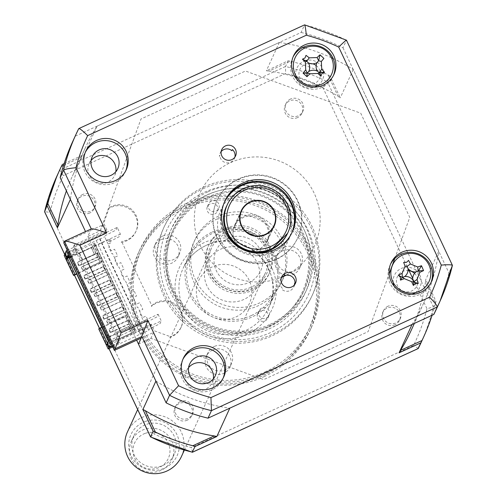 <?xml version="1.0" encoding="UTF-8"?>
<svg xmlns="http://www.w3.org/2000/svg" width="497" height="497" viewBox="0 0 497 497"><rect width="100%" height="100%" fill="white"/><g stroke="black" fill="none" stroke-linecap="round" stroke-linejoin="round"><path stroke-width="0.37" stroke-dasharray="2.48 1.86" d="M188.624 367.563A14.09 13.959 24.6 0 0 205.391 389.3A14.09 13.959 24.6 0 0 213.319 378.857M182.803 359.517A22.247 22.036 24.6 0 0 211.958 389.865A22.247 22.036 24.6 0 0 223.209 377.993M281.209 278.245A7.598 7.53 -155.4 0 0 282.532 288.39L282.023 289.496A7.598 7.53 24.6 0 0 294.398 284.949M234.876 157.145A7.598 7.53 -155.4 0 1 219.91 155.312L219.401 156.418A7.598 7.53 24.6 0 1 220.078 153.281L221.768 149.585M63.74 242.809L102.985 224.787L106.134 231.472L106.849 229.9L103.705 223.215L108.992 208.473A18.538 18.364 -155.4 0 1 135.774 231.782A18.538 18.364 -155.4 0 1 121.175 242.343L121.597 241.424L151.784 305.568L151.361 306.494A18.538 18.364 -155.4 0 1 180.902 327.691A18.538 18.364 -155.4 0 1 169.719 337.525L170.142 336.599L154.337 330.816L151.194 324.131L118.646 339.078L117.932 340.644L150.473 325.703L151.194 324.131M109.415 207.547A18.538 18.364 -155.4 0 1 136.197 230.863A18.538 18.364 -155.4 0 1 121.597 241.424M151.784 305.568A18.538 18.364 -155.4 0 1 181.324 326.765A18.538 18.364 -155.4 0 1 170.142 336.599M390.574 264.112A22.247 22.036 24.6 0 0 419.723 294.46A22.247 22.036 24.6 0 0 430.98 282.588M293.087 56.938A22.247 22.036 24.6 0 0 322.236 87.286A22.247 22.036 24.6 0 0 333.487 75.414M85.316 152.343A22.247 22.036 24.6 0 0 114.465 182.691A22.247 22.036 24.6 0 0 125.722 170.819M91.137 160.388A14.09 13.959 24.6 0 0 107.905 182.126A14.09 13.959 24.6 0 0 115.826 171.682M224.545 201.819A37.076 36.728 24.6 0 0 224.153 202.646A37.076 36.728 24.6 0 0 231.875 244.064A37.076 36.728 24.6 0 0 273.598 251.482A37.076 36.728 24.6 0 0 291.59 233.484A37.076 36.728 24.6 0 0 291.963 232.652M102.985 224.787L100.264 230.745L87.826 236.454L91.249 228.887M138.458 344.048L150.895 338.339L263.646 379.621L368.122 331.642L389.132 273.996M150.473 325.703L153.616 332.387L141.179 338.097M153.616 332.387L150.895 338.339M106.849 229.9L74.308 244.847L118.646 339.078M106.134 231.472L73.587 246.413L74.308 244.847M73.587 246.413L117.932 340.644M87.826 236.454L90.97 243.139L99.897 238.672L143.925 332.238L134.998 336.699L136.638 340.184M72.481 142.043A200.216 198.328 -155.4 0 1 75.296 136.147L78.737 128.624L304.549 24.931A200.216 198.328 -155.4 0 1 346.44 40.269L452.394 265.435L448.953 272.959A200.216 198.328 -155.4 0 1 436.633 308.581M75.296 136.147L301.107 32.454L304.549 24.931M301.107 32.454A200.216 198.328 -155.4 0 1 342.998 47.793L346.44 40.269M342.998 47.793L448.953 272.959M221.177 151.548A7.598 7.53 24.6 0 0 220.078 153.281M317.918 85.428A14.09 13.959 24.6 0 0 323.628 72.189M323.429 71.09A14.09 13.959 24.6 0 0 307.475 60.205M305.481 60.659A14.09 13.959 24.6 0 0 295.696 75.264M296.572 78.955A14.09 13.959 24.6 0 0 314.551 87.18M415.405 292.603A14.09 13.959 24.6 0 0 401.209 268.498A14.09 13.959 24.6 0 0 393.183 282.439M394.059 286.129A14.09 13.959 24.6 0 0 412.038 294.354M394.78 258.502L409.764 217.388L360.741 113.21L245.475 71.009L140.999 118.982L100.264 230.745M287.775 232.913A33.367 33.057 24.6 0 0 280.476 195.886A33.367 33.057 24.6 0 0 243.089 189.376A33.367 33.057 24.6 0 0 227.086 205.155M276.32 259.086A44.494 44.071 24.6 0 0 297.666 200.521A44.494 44.071 24.6 0 0 238.585 178.889A44.494 44.071 24.6 0 0 217.239 237.454A44.494 44.071 24.6 0 0 276.32 259.086M238.374 179.355A44.494 44.071 -155.4 0 1 297.454 200.987A44.494 44.071 -155.4 0 1 276.108 259.552A44.494 44.071 -155.4 0 1 217.027 237.914A44.494 44.071 -155.4 0 1 238.374 179.355M282.377 276.959A63.032 62.436 -155.4 0 1 199.906 244.816A63.032 62.436 -155.4 0 1 230.509 162.643A63.032 62.436 -155.4 0 1 313.675 192.19A63.032 62.436 -155.4 0 1 286.166 275.195M259.005 315.384A5.56 5.51 24.6 0 0 269.088 315.39A5.56 5.51 24.6 0 0 263.994 307.556A5.56 5.51 24.6 0 0 259.005 315.384M257.738 318.155A5.56 5.51 24.6 0 0 267.821 318.155A5.56 5.51 24.6 0 0 262.727 310.327A5.56 5.51 24.6 0 0 257.738 318.155M173.267 291.925A71.189 70.518 -155.4 0 1 207.417 198.222A71.189 70.518 -155.4 0 1 301.946 232.832A71.189 70.518 -155.4 0 1 267.796 326.535A71.189 70.518 -155.4 0 1 173.267 291.925M304.798 231.235A74.152 73.457 24.6 0 0 206.33 195.178A74.152 73.457 24.6 0 0 170.757 292.789A74.152 73.457 24.6 0 0 269.225 328.84A74.152 73.457 24.6 0 0 304.798 231.235M208.69 208.454A5.56 5.51 24.6 0 0 218.773 208.46A5.56 5.51 24.6 0 0 213.679 200.626A5.56 5.51 24.6 0 0 208.69 208.454M207.423 211.225A5.56 5.51 24.6 0 0 217.506 211.231A5.56 5.51 24.6 0 0 212.412 203.397A5.56 5.51 24.6 0 0 207.423 211.225M194.041 282.383A48.203 47.743 24.6 0 0 237.926 310.203A48.203 47.743 24.6 0 0 281.439 282.426A48.203 47.743 24.6 0 0 281.172 242.374A48.203 47.743 24.6 0 0 237.286 214.555A48.203 47.743 24.6 0 0 193.774 242.331A48.203 47.743 24.6 0 0 194.041 282.383M195.309 279.612A48.203 47.743 24.6 0 0 239.194 307.438A48.203 47.743 24.6 0 0 282.706 279.656A48.203 47.743 24.6 0 0 282.439 239.604A48.203 47.743 24.6 0 0 238.554 211.784A48.203 47.743 24.6 0 0 195.041 239.566A48.203 47.743 24.6 0 0 195.309 279.612M268.206 327.405A72.152 71.475 -155.4 0 1 187.015 312.98A72.152 71.475 -155.4 0 1 171.993 232.372A72.152 71.475 -155.4 0 1 207.007 197.352A72.152 71.475 -155.4 0 1 288.204 211.784A72.152 71.475 -155.4 0 1 303.22 292.385A72.152 71.475 -155.4 0 1 268.206 327.405M269.473 324.634A72.152 71.475 -155.4 0 1 188.276 310.209A72.152 71.475 -155.4 0 1 173.26 229.602A72.152 71.475 -155.4 0 1 208.274 194.582A72.152 71.475 -155.4 0 1 289.465 209.013A72.152 71.475 -155.4 0 1 304.487 289.621A72.152 71.475 -155.4 0 1 269.473 324.634M203.068 188.742A81.57 80.8 -155.4 0 1 294.864 205.056A81.57 80.8 -155.4 0 1 311.843 296.181A81.57 80.8 -155.4 0 1 272.257 335.767A81.57 80.8 -155.4 0 1 180.467 319.459A81.57 80.8 -155.4 0 1 163.482 228.334A81.57 80.8 -155.4 0 1 203.068 188.742M203.857 187.021A81.57 80.8 -155.4 0 1 295.653 203.335A81.57 80.8 -155.4 0 1 312.632 294.46A81.57 80.8 -155.4 0 1 273.046 334.046A81.57 80.8 -155.4 0 1 181.25 317.732A81.57 80.8 -155.4 0 1 164.271 226.607A81.57 80.8 -155.4 0 1 203.857 187.021M395.009 324.771A9.269 9.182 -155.4 0 1 382.653 312.563A9.269 9.182 -155.4 0 1 397.581 309.917A9.269 9.182 -155.4 0 1 395.009 324.771M387.995 306.214A9.269 9.182 24.6 0 0 385.423 321.068A9.269 9.182 24.6 0 0 400.352 318.428A9.269 9.182 24.6 0 0 387.995 306.214M297.523 117.596A9.269 9.182 -155.4 0 1 285.16 105.389A9.269 9.182 -155.4 0 1 300.089 102.742A9.269 9.182 -155.4 0 1 297.523 117.596M290.503 99.04A9.269 9.182 24.6 0 0 287.937 113.894A9.269 9.182 24.6 0 0 302.866 111.253A9.269 9.182 24.6 0 0 290.503 99.04M89.752 213.002A9.269 9.182 -155.4 0 1 77.395 200.794A9.269 9.182 -155.4 0 1 92.324 198.148A9.269 9.182 -155.4 0 1 89.752 213.002M82.738 194.451A9.269 9.182 24.6 0 0 80.166 209.305A9.269 9.182 24.6 0 0 95.095 206.659A9.269 9.182 24.6 0 0 82.738 194.451M187.245 420.176A9.269 9.182 -155.4 0 1 174.882 407.969A9.269 9.182 -155.4 0 1 189.811 405.322A9.269 9.182 -155.4 0 1 187.245 420.176M180.225 401.626A9.269 9.182 24.6 0 0 177.659 416.48A9.269 9.182 24.6 0 0 192.587 413.833A9.269 9.182 24.6 0 0 180.225 401.626M122.243 306.96L123.821 310.302L124.026 309.836L122.455 306.494L102.686 315.576L102.475 316.036L122.243 306.96L122.455 306.494M123.821 310.302L104.047 319.378L104.258 318.919L124.026 309.836M104.258 318.919L102.686 315.576M104.047 319.378L102.475 316.036M115.956 293.59L117.528 296.933L97.76 306.009L97.971 305.549L117.739 296.473L116.168 293.131L96.393 302.207L96.182 302.673L115.956 293.59L116.168 293.131M117.528 296.933L117.739 296.473M97.971 305.549L96.393 302.207M97.76 306.009L96.182 302.673M109.669 280.227L111.241 283.57L91.467 292.646L91.678 292.186L111.452 283.104L109.88 279.761L90.106 288.844L89.895 289.304L109.669 280.227L109.88 279.761M111.241 283.57L111.452 283.104M91.678 292.186L90.106 288.844M91.467 292.646L89.895 289.304M103.376 266.858L104.948 270.2L85.18 279.283L85.391 278.817L105.159 269.741L103.587 266.398L83.819 275.475L83.608 275.941L103.376 266.858L103.587 266.398M104.948 270.2L105.159 269.741M85.391 278.817L83.819 275.475M85.18 279.283L83.608 275.941M128.537 320.323L130.108 323.665L110.334 332.741L110.545 332.282L130.32 323.205L128.748 319.863L108.973 328.939L108.762 329.405L128.537 320.323L128.748 319.863M110.545 332.282L108.973 328.939M110.334 332.741L108.762 329.405M78.886 265.914L79.098 265.454L77.526 262.112L77.315 262.571L97.089 253.495L98.661 256.837L78.886 265.914L77.315 262.571M79.098 265.454L98.872 256.371L97.3 253.029L77.526 262.112M98.661 256.837L98.872 256.371M62.336 164.488L59.739 170.167A200.216 198.328 24.6 0 0 56.925 176.062M269.113 71.015L266.355 70.804L288.148 60.796L290.521 61.187L269.113 71.015A186.126 184.375 24.6 0 1 338.047 96.256L340.265 97.866L330.033 76.134L327.436 81.812A200.216 198.328 24.6 0 0 285.551 66.474L59.739 170.167L63.33 175.578A194.638 192.805 24.6 0 0 49.93 212.349L44.606 211.691M330.033 76.134L328.001 74.91A200.216 198.328 24.6 0 0 290.521 61.187M288.148 60.796L285.551 66.474L285.589 73.513L63.33 175.578M425.469 282.041L425.761 279.569L435.993 301.3L435.515 303.387L425.469 282.041A186.126 184.375 24.6 0 1 410.944 330.884M432.092 315.272A200.216 198.328 24.6 0 0 435.515 303.387M435.993 301.3L433.396 306.978L426.973 308.718L414.479 282.166M99.897 238.672L99.686 239.138L143.714 332.698L143.925 332.238M64.163 255.446L90.97 243.139L100.406 263.186L76.731 274.058M65.113 253.371L75.327 248.68L75.01 249.37L65.324 253.818M70.537 257.253L109.818 239.219L108.408 242.312L119.168 236.715L120.38 234.081L117.23 227.396L67.281 250.333M117.23 227.396L116.025 230.03L105.258 235.628L104.712 236.827L109.427 246.854L108.756 247.158L111.906 253.843L112.57 253.532L115.72 260.217L115.049 260.527L118.193 267.206L118.864 266.901L122.007 273.586L121.336 273.89L124.48 280.575L125.151 280.265L128.294 286.949L127.63 287.26L130.773 293.938L131.444 293.634L134.588 300.318L133.917 300.623L137.06 307.308L137.731 306.997L140.875 313.682L140.204 313.992L143.353 320.671L144.024 320.366L148.74 330.387L143.714 332.698M99.686 239.138L104.712 236.827M135.544 330.027L95.132 244.145L93.796 244.766L134.202 330.642L135.544 330.027L134.035 331.008L93.622 245.133L92.951 246.611L100.406 263.186M100.574 262.814L76.619 273.816M94.498 254.52L91.523 247.469L79.284 253.377L82.434 260.061L94.498 254.52L91.349 247.841M91.523 247.469L79.284 253.377M79.458 253.01L82.601 259.695L94.666 254.153M92.951 246.611L68.996 257.608M101.369 258.036L81.26 267.268L82.676 270.275L102.78 261.043L94.573 243.058L93.796 244.766M107.656 271.399L109.073 274.406L88.963 283.644L87.547 280.637L107.656 271.399L102.78 261.043M102.91 260.763L82.8 270.001L81.384 266.988L101.494 257.757M113.943 284.769L115.36 287.775L95.256 297.007L93.84 294L113.943 284.769L109.073 274.406M109.197 274.133L89.093 283.365L87.677 280.358L107.781 271.126M120.361 297.858L100.127 307.363L120.361 297.858L115.36 287.775M115.49 287.496L95.381 296.734L93.964 293.721L114.074 284.489M120.237 298.132L121.653 301.139L101.543 310.377L100.257 307.09M100.127 307.363L101.543 310.377M126.524 311.501L127.94 314.508L107.83 323.74L106.42 320.733L126.524 311.501L121.653 301.139M121.777 300.865L101.668 310.097M134.202 330.642L134.985 328.933L127.94 314.508M128.064 314.228L107.961 323.46L106.544 320.453L126.654 311.221M93.622 245.133L95.132 244.145M94.964 244.518L135.377 330.393M134.985 328.933L108.259 341.06M67.853 255.185L69.108 254.75L109.514 340.625M69.108 254.75L94.573 243.058M107.333 343.092L117.547 338.401L117.23 339.091L107.545 343.539M112.098 345.577L119.355 342.24L117.547 338.401M119.355 342.24L119.038 342.936L117.23 339.091M119.038 342.936L112.31 346.024M116.565 331.872L119.709 338.55L131.773 333.015L128.63 326.33L116.397 332.238L119.541 338.923L131.606 333.381L128.462 326.697L116.397 332.238M128.63 326.33L128.462 326.697M105.88 335.444L108.085 340.122L111.042 335.916L105.88 335.444M98.754 328.958L125.567 316.651L134.998 336.699L112.732 346.925M131.606 333.381L131.773 333.015M119.709 338.55L119.541 338.923M101.779 327.281L125.735 316.278L133.358 332.487L134.035 331.008M106.464 344.98L107.892 344.185L107.352 343.042M107.892 344.185L133.358 332.487M125.567 316.651L125.735 316.278M68.685 256.949L76.818 253.215L77.134 252.519L68.474 256.502M75.01 249.37L76.818 253.215M75.327 248.68L77.134 252.519M120.38 234.081L70.425 257.017M109.818 239.219L111.39 242.561L108.042 244.095L111.185 250.78L114.534 249.239L117.683 255.924L114.329 257.465L117.472 264.149L120.827 262.609L123.97 269.293L120.622 270.828L123.765 277.512L127.114 275.972L130.264 282.656L126.909 284.197L130.052 290.882L133.407 289.341L136.551 296.026L133.202 297.56L136.346 304.245L139.694 302.704L142.838 309.389L139.489 310.929L142.633 317.614L145.988 316.073L147.559 319.416L107.01 338.035M147.559 319.416L146.143 322.51L156.909 316.912L158.114 314.272L108.166 337.214M158.114 314.272L161.258 320.956L111.309 343.893M148.74 330.387L149.286 329.188L160.053 323.59L161.258 320.956M417.791 283.147A10.791 10.685 -155.4 0 1 397.438 285.676A10.791 10.685 -155.4 0 1 408.018 270.53M414.529 273.412A10.791 10.685 -155.4 0 1 417.909 282.315M155.896 381.1A186.126 184.375 24.6 0 0 229.807 408.161M412.025 324.485A186.126 184.375 24.6 0 0 423.823 302.723A186.126 184.375 24.6 0 0 438.727 251.227L353.224 69.524A186.126 184.375 24.6 0 0 333.145 58.528M331.431 57.733A186.126 184.375 24.6 0 0 305.015 47.936M302.984 47.364A186.126 184.375 24.6 0 0 279.314 42.462L97.095 126.139A186.126 184.375 24.6 0 0 85.298 147.901A186.126 184.375 24.6 0 0 70.394 199.403M96.331 240.672L140.359 334.239M320.354 72.543A10.791 10.685 -155.4 0 1 299.946 78.501A10.791 10.685 -155.4 0 1 308.625 63.361M309.407 63.318A10.791 10.685 -155.4 0 1 312.942 63.833M316.154 65.498A10.791 10.685 -155.4 0 1 320.111 71.369M238.833 191.898A37.076 36.728 -155.4 0 1 288.067 209.927A37.076 36.728 -155.4 0 1 270.281 258.726A37.076 36.728 -155.4 0 1 221.047 240.703A37.076 36.728 -155.4 0 1 238.833 191.898M438.727 251.227L425.761 279.569M353.224 69.524L340.265 97.866M328.001 74.91L338.047 96.256M279.314 42.462L266.355 70.804M64.094 163.681L84.13 154.48L82.794 156.574A186.126 184.375 24.6 0 0 72.419 176.062A186.126 184.375 24.6 0 0 66.399 190.916M97.095 126.139L84.13 154.48M63.548 165.414L82.794 156.574M97.089 253.495L97.3 253.029M130.108 323.665L130.32 323.205M49.93 212.349L154.219 433.968A194.638 192.805 24.6 0 0 191.314 447.555L413.572 345.49A194.638 192.805 24.6 0 0 426.973 308.718M150.56 436.857L154.219 433.968M192.451 452.189L191.314 447.555M418.263 348.496L413.572 345.49M414.169 281.507L412.715 278.419M409.068 270.672L322.683 87.099L327.436 81.812L433.396 306.978A200.216 198.328 24.6 0 1 421.077 342.601M322.683 87.099A194.638 192.805 24.6 0 0 285.589 73.513M271.256 249.569A33.367 33.057 -155.4 0 1 269.641 272.567A33.367 33.057 -155.4 0 1 253.445 288.763A33.367 33.057 -155.4 0 1 215.897 282.085A33.367 33.057 -155.4 0 1 208.951 244.81A33.367 33.057 -155.4 0 1 225.141 228.614A33.367 33.057 -155.4 0 1 225.29 228.545M225.831 228.309A33.367 33.057 -155.4 0 1 271.082 249.003M225.638 229.657A33.367 33.057 24.6 0 0 224.427 230.186A33.367 33.057 24.6 0 0 208.231 246.375A33.367 33.057 24.6 0 0 215.176 283.657A33.367 33.057 24.6 0 0 252.731 290.329A33.367 33.057 24.6 0 0 268.927 274.133A33.367 33.057 24.6 0 0 270.188 250.028M269.989 249.451A33.367 33.057 24.6 0 0 226.21 229.428M267.914 250.867A31.143 30.851 -155.4 0 1 251.662 288.602A31.143 30.851 -155.4 0 1 210.299 273.462A31.143 30.851 -155.4 0 1 226.489 231.925M227.104 231.683A31.143 30.851 -155.4 0 1 267.697 250.252M207.845 191.854A74.152 73.457 24.6 0 0 172.273 289.465A74.152 73.457 24.6 0 0 270.741 325.516A74.152 73.457 24.6 0 0 306.32 227.912A74.152 73.457 24.6 0 0 207.845 191.854M229.682 237.808A24.471 24.241 24.6 0 0 216.332 270.691A24.471 24.241 24.6 0 0 248.829 282.588A24.471 24.241 24.6 0 0 261.379 252.308M261.093 251.575A24.471 24.241 24.6 0 0 230.422 237.547M238.15 245.344A18.165 17.998 -155.4 0 1 243.412 216.462A18.165 17.998 -155.4 0 1 267.641 240.393A18.165 17.998 -155.4 0 1 250.14 250.83M145.453 433.278A18.538 18.364 -155.4 0 1 168.974 444.858A18.538 18.364 -155.4 0 1 157.493 468.149A18.538 18.364 -155.4 0 1 133.973 456.569A18.538 18.364 -155.4 0 1 145.453 433.278M158.91 471.175A22.247 22.036 24.6 0 0 168.11 435.515A22.247 22.036 24.6 0 0 131.456 441.001A22.247 22.036 24.6 0 0 158.91 471.175M146.783 424.252A22.247 22.036 -155.4 0 1 174.236 454.426A22.247 22.036 -155.4 0 1 137.582 459.911A22.247 22.036 -155.4 0 1 146.783 424.252M145.77 421.301A25.378 25.142 -155.4 0 1 177.969 437.155A25.378 25.142 -155.4 0 1 162.252 469.044A25.378 25.142 -155.4 0 1 130.046 453.196A25.378 25.142 -155.4 0 1 145.77 421.301M181.405 456.588A29.658 29.385 24.6 0 0 144.801 416.356A29.658 29.385 24.6 0 0 127.456 431.918M227.092 233.273A29.658 29.385 24.6 0 0 216.549 280.184A29.658 29.385 24.6 0 0 266.504 251.302M266.274 250.656A29.658 29.385 24.6 0 0 227.725 233.025M252.314 251.271A17.799 17.631 24.6 0 0 263.876 221.879A17.799 17.631 24.6 0 0 234.553 226.265A17.799 17.631 24.6 0 0 236.392 243.99M239.74 247.456A17.799 17.631 24.6 0 0 247.5 251.01M162.339 236.237A12.978 12.854 24.6 0 0 158.742 257.036A12.978 12.854 24.6 0 0 179.647 253.333A12.978 12.854 24.6 0 0 162.339 236.237M160.73 239.759A12.978 12.854 24.6 0 0 157.139 260.552A12.978 12.854 24.6 0 0 178.038 256.85A12.978 12.854 24.6 0 0 160.73 239.759M184.785 208.386A92.69 91.821 -155.4 0 1 307.873 253.451A92.69 91.821 -155.4 0 1 263.404 375.459A92.69 91.821 -155.4 0 1 140.316 330.393A92.69 91.821 -155.4 0 1 184.785 208.386M264.118 376.614A94.175 93.287 24.6 0 0 309.824 330.909A94.175 93.287 24.6 0 0 290.217 225.694A94.175 93.287 24.6 0 0 184.244 206.864A94.175 93.287 24.6 0 0 138.539 252.569A94.175 93.287 24.6 0 0 158.139 357.778A94.175 93.287 24.6 0 0 264.118 376.614M185.679 203.714A94.175 93.287 -155.4 0 1 291.658 222.55A94.175 93.287 -155.4 0 1 311.265 327.759A94.175 93.287 -155.4 0 1 265.56 373.464A94.175 93.287 -155.4 0 1 159.58 354.634A94.175 93.287 -155.4 0 1 139.974 249.419A94.175 93.287 -155.4 0 1 185.679 203.714M265.013 371.942A92.69 91.821 24.6 0 0 309.482 249.935A92.69 91.821 24.6 0 0 186.394 204.87A92.69 91.821 24.6 0 0 141.925 326.877A92.69 91.821 24.6 0 0 265.013 371.942M212.064 232.13A47.085 46.643 -155.4 0 1 265.05 241.548A47.085 46.643 -155.4 0 1 274.853 294.149A47.085 46.643 -155.4 0 1 252.004 317.005A47.085 46.643 -155.4 0 1 199.017 307.587A47.085 46.643 -155.4 0 1 189.214 254.98A47.085 46.643 -155.4 0 1 212.064 232.13M251.457 315.483A45.606 45.177 24.6 0 0 273.338 255.452A45.606 45.177 24.6 0 0 212.778 233.279A45.606 45.177 24.6 0 0 190.898 293.311A45.606 45.177 24.6 0 0 251.457 315.483M214.226 346.496A12.978 12.854 24.6 0 0 210.629 367.289A12.978 12.854 24.6 0 0 231.527 363.587A12.978 12.854 24.6 0 0 214.226 346.496M212.617 350.012A12.978 12.854 24.6 0 0 209.02 370.805A12.978 12.854 24.6 0 0 229.918 367.103A12.978 12.854 24.6 0 0 212.617 350.012M284.042 247.394A12.978 12.854 24.6 0 0 280.445 268.194A12.978 12.854 24.6 0 0 301.344 264.485A12.978 12.854 24.6 0 0 284.042 247.394M282.433 250.91A12.978 12.854 24.6 0 0 278.836 271.71A12.978 12.854 24.6 0 0 299.734 268.007A12.978 12.854 24.6 0 0 282.433 250.91M243.909 299.442A27.807 27.546 -155.4 0 1 206.982 285.924A27.807 27.546 -155.4 0 1 220.326 249.32A27.807 27.546 -155.4 0 1 257.253 262.838A27.807 27.546 -155.4 0 1 243.909 299.442M235.889 316.987A27.807 27.546 24.6 0 0 249.227 280.383A27.807 27.546 24.6 0 0 212.306 266.864A27.807 27.546 24.6 0 0 198.962 303.462A27.807 27.546 24.6 0 0 235.889 316.987M64.461 241.238L91.268 228.931M291.733 233.105A37.076 36.728 -155.4 0 1 273.176 252.408A37.076 36.728 -155.4 0 1 230.95 244.481A37.076 36.728 -155.4 0 1 224.352 202.285M204.584 192.209A77.861 77.128 -155.4 0 1 307.978 230.068A77.861 77.128 -155.4 0 1 270.629 332.549A77.861 77.128 -155.4 0 1 167.234 294.696A77.861 77.128 -155.4 0 1 204.584 192.209M64.672 254.334L74.451 275.108M99.524 328.393L109.042 348.621M205.944 245.506A47.085 46.643 24.6 0 0 183.095 268.361A47.085 46.643 24.6 0 0 192.898 320.963A47.085 46.643 24.6 0 0 245.885 330.381A47.085 46.643 24.6 0 0 268.74 307.525A47.085 46.643 24.6 0 0 258.937 254.924A47.085 46.643 24.6 0 0 205.944 245.506M247.245 334.183A50.793 50.315 -155.4 0 1 179.796 309.488A50.793 50.315 -155.4 0 1 204.161 242.629A50.793 50.315 -155.4 0 1 271.617 267.324A50.793 50.315 -155.4 0 1 247.245 334.183M212.231 382.466L215.338 375.676M222.755 379.068L223.725 376.95M293.808 286.912L295.498 283.222M234.41 158.493L235.59 155.909M136.197 230.863L135.774 231.782M181.324 326.765L180.902 327.691M430.52 283.663L431.489 281.538M333.033 76.488L334.003 74.364M125.263 171.894L126.238 169.775M114.745 175.292L117.845 168.502M291.59 233.484L292.354 231.826M224.153 202.646L224.917 200.987M89.118 163.569L92.218 156.785M84.801 153.393L85.776 151.268M292.571 57.987L293.541 55.863M390.058 265.162L391.033 263.037M280.494 279.482L281.675 276.897M182.293 360.567L183.263 358.443M186.605 370.743L189.711 363.959M267.821 318.155L269.088 315.39M217.506 211.231L218.773 208.46M282.706 279.656L281.439 282.426M195.041 239.566L193.774 242.331M207.392 206.603L208.659 203.832M257.707 313.532L258.974 310.762M173.26 229.602L171.993 232.372M312.632 294.46L311.843 296.181M383.491 310.718L382.653 312.563M286.005 103.544L285.16 105.389M78.24 198.949L77.395 200.794M175.727 406.124L174.882 407.969M423.823 302.723L414.361 323.417M85.298 147.901L72.419 176.062M64.641 254.402L74.395 275.133M99.468 328.424L108.986 348.646M192.587 413.833L191.743 415.678M95.095 206.659L94.25 208.504M302.866 111.253L302.021 113.099M400.352 318.428L399.507 320.273M164.271 226.607L163.482 228.334M304.487 289.621L303.22 292.385M269.641 272.567L268.927 274.133M208.951 244.81L208.231 246.375M241.225 210.79L234.596 225.284M274.269 225.899L267.641 240.393M171.919 459.508L174.236 454.426M184.356 450.133L265.423 272.872M137.663 409.59L211.48 248.196M131.456 441.001L133.78 435.925M266.92 241.07L272.424 229.036M234.553 226.265L240.057 214.232M154.437 246.052L156.046 242.536M311.265 327.759L309.824 330.909M274.853 294.149L268.74 307.525C288.198 270.666 242.977 225.955 205.92 245.537C195.557 250.432 187.953 258.036 183.095 268.361L189.214 254.98M206.317 356.312L207.926 352.795M276.133 257.21L277.742 253.694M299.734 268.007L301.344 264.485M229.918 367.103L231.527 363.587M139.974 249.419L138.539 252.569M178.038 256.85L179.647 253.333"/><path stroke-width="0.75" d="M208.498 382.516A14.09 13.959 24.6 0 0 212.405 359.94A14.09 13.959 24.6 0 0 189.711 363.959A14.09 13.959 24.6 0 0 208.498 382.516M213.319 378.857A14.09 13.959 24.6 0 0 188.624 367.563M212.927 387.747A22.247 22.036 24.6 0 0 219.096 352.093A22.247 22.036 24.6 0 0 183.263 358.443A22.247 22.036 24.6 0 0 212.927 387.747M223.209 377.993A22.247 22.036 24.6 0 0 193.091 349.77A22.247 22.036 24.6 0 0 182.803 359.517M281.209 278.245A7.598 7.53 -155.4 0 1 294.994 282.669L294.485 283.775A7.598 7.53 24.6 0 1 294.398 284.949M291.814 286.912A7.598 7.53 24.6 0 0 293.92 274.729A7.598 7.53 24.6 0 0 281.675 276.897A7.598 7.53 24.6 0 0 291.814 286.912M221.177 151.548A7.598 7.53 24.6 0 1 231.863 150.697L232.372 149.585A7.598 7.53 -155.4 0 1 234.876 157.145M231.9 159.599A7.598 7.53 24.6 0 0 234.006 147.416A7.598 7.53 24.6 0 0 221.768 149.585A7.598 7.53 24.6 0 0 231.9 159.599M420.698 292.335A22.247 22.036 24.6 0 0 426.861 256.688A22.247 22.036 24.6 0 0 391.033 263.037A22.247 22.036 24.6 0 0 420.698 292.335M430.98 282.588A22.247 22.036 24.6 0 0 400.855 254.365A22.247 22.036 24.6 0 0 390.574 264.112M323.205 85.161A22.247 22.036 24.6 0 0 329.374 49.514A22.247 22.036 24.6 0 0 293.541 55.863A22.247 22.036 24.6 0 0 323.205 85.161M333.487 75.414A22.247 22.036 24.6 0 0 303.369 47.19A22.247 22.036 24.6 0 0 293.087 56.938M115.441 180.573A22.247 22.036 24.6 0 0 121.603 144.919A22.247 22.036 24.6 0 0 85.776 151.268A22.247 22.036 24.6 0 0 115.441 180.573M125.722 170.819A22.247 22.036 24.6 0 0 95.598 142.596A22.247 22.036 24.6 0 0 85.316 152.343M111.011 175.342A14.09 13.959 24.6 0 0 114.913 152.765A14.09 13.959 24.6 0 0 92.218 156.785A14.09 13.959 24.6 0 0 111.011 175.342M115.826 171.682A14.09 13.959 24.6 0 0 91.137 160.388M274.356 249.817A37.076 36.728 24.6 0 0 292.354 231.826A37.076 36.728 24.6 0 0 284.632 190.401A37.076 36.728 24.6 0 0 242.909 182.989A37.076 36.728 24.6 0 0 224.917 200.987A37.076 36.728 24.6 0 0 232.633 242.406A37.076 36.728 24.6 0 0 274.356 249.817M291.963 232.652A37.076 36.728 24.6 0 0 283.545 191.743A37.076 36.728 24.6 0 0 242.151 184.648A37.076 36.728 24.6 0 0 224.545 201.819M121.063 332.81L147.87 320.503L141.179 338.097L114.372 350.404L63.74 242.809L64.461 241.238C65.778 240.747 70.916 242.089 79.862 245.263L121.063 332.81L115.093 348.838L64.461 241.238L91.268 228.931C92.591 228.44 97.723 229.782 106.675 232.95L79.862 245.263M141.179 338.097L138.458 344.048L166.122 402.837L169.564 395.314L141.9 336.525L115.093 348.838L114.372 350.404M66.399 190.916A186.126 184.375 24.6 0 0 57.894 224.905L57.428 227.744L70.394 199.403L85.509 231.527L60.168 177.671L63.604 170.142C64.84 169.191 68.959 168.384 75.973 167.713L106.675 232.95M60.168 177.671A200.216 198.328 -155.4 0 1 72.481 142.043L75.923 134.519A200.216 198.328 -155.4 0 1 78.737 128.624L304.611 24.856L346.446 40.158L452.394 265.292L440.075 301.058A200.216 198.328 -155.4 0 1 437.261 306.953L211.449 410.646A200.216 198.328 -155.4 0 1 169.564 395.314L178.572 385.74A189.09 187.313 24.6 0 0 210.945 397.594L211.449 410.646L208.007 418.17A200.216 198.328 -155.4 0 1 166.122 402.837M452.407 265.398L452.394 265.435A200.216 198.328 -155.4 0 1 440.075 301.058L436.633 308.581A200.216 198.328 -155.4 0 1 433.819 314.477L437.261 306.953C437.068 305.481 434.515 302.226 429.601 297.187A189.09 187.313 24.6 0 0 441.293 265.1L338.699 47.066A189.09 187.313 24.6 0 0 306.326 35.212L87.665 135.619A189.09 187.313 24.6 0 0 75.973 167.713M433.819 314.477L208.007 418.17M314.551 87.18A14.09 13.959 24.6 0 0 317.918 85.428M323.628 72.189A14.09 13.959 24.6 0 0 323.429 71.09M307.475 60.205A14.09 13.959 24.6 0 0 305.481 60.659M295.696 75.264A14.09 13.959 24.6 0 0 296.572 78.955M412.038 294.354A14.09 13.959 24.6 0 0 415.405 292.603M393.183 282.439A14.09 13.959 24.6 0 0 394.059 286.129M389.132 273.996L394.78 258.502M91.249 228.887L63.604 170.142A200.216 198.328 -155.4 0 1 75.923 134.519L78.743 128.617C79.713 128.375 82.688 130.711 87.665 135.619M306.326 35.212C305.63 28.335 305.04 24.906 304.549 24.931L304.611 24.856M338.699 47.066C343.638 42.251 346.216 39.984 346.44 40.269L346.459 40.17M452.394 265.435C451.947 264.665 448.244 264.553 441.293 265.1M271.455 249.494A33.367 33.057 24.6 0 0 287.589 233.329A33.367 33.057 24.6 0 0 287.775 232.913M227.086 205.155A33.367 33.057 24.6 0 0 226.893 205.572A33.367 33.057 24.6 0 0 233.838 242.853A33.367 33.057 24.6 0 0 271.393 249.525M286.166 275.195A63.032 62.436 -155.4 0 1 283.973 276.257A63.032 62.436 -155.4 0 1 282.377 276.959M57.894 224.905L47.849 203.559L44.606 211.691L64.672 254.334M57.428 227.744L47.203 206.013M64.094 163.681L62.336 164.488L61.392 166.402A200.216 198.328 24.6 0 0 59.603 170.204A200.216 198.328 24.6 0 0 47.849 203.559M400.563 350.366L421.972 340.538L420.86 342.824L399.06 352.833L400.563 350.366A186.126 184.375 24.6 0 0 410.944 330.884L414.361 323.417M421.972 340.538A200.216 198.328 24.6 0 0 423.755 336.742A200.216 198.328 24.6 0 0 432.092 315.272M420.86 342.824L418.014 348.614M65.324 253.818L64.163 255.446L73.599 275.493L75.109 274.512L67.48 258.303L66.058 259.105L66.604 257.906L68.685 256.949M67.281 250.333L66.294 250.786L65.113 253.371L66.921 257.21L67.853 255.185L108.259 341.06L107.333 343.092L109.141 346.931L112.098 345.577M76.619 273.816L75.109 274.512M76.731 274.058L73.599 275.493M68.996 257.608L67.48 258.303M107.545 343.539L107.017 343.781L108.824 347.627L112.31 346.024M107.017 343.781L106.464 344.98L98.754 328.958L108.191 349.012L108.824 347.627M108.191 349.012L112.732 346.925M107.352 343.042L100.264 327.977L101.779 327.281M100.264 327.977L98.841 328.778M68.474 256.502L66.921 257.21M66.058 259.105L73.68 275.313M66.604 257.906L64.796 254.06M109.141 346.931L110.322 344.346L69.269 257.837L70.537 257.253M70.425 257.017L69.269 257.837M69.437 257.471L66.294 250.786M108.166 337.214L107.178 337.662M111.309 343.893L110.322 344.346M408.018 270.53A10.791 10.685 -155.4 0 1 414.529 273.412M417.909 282.315A10.791 10.685 -155.4 0 1 417.791 283.147M136.638 340.184L155.896 381.1L142.931 409.447L145.317 410.684A186.126 184.375 24.6 0 0 214.25 435.925L216.841 436.509L195.048 446.517L192.842 445.753L214.25 435.925M216.841 436.509L229.807 408.161L412.025 324.485L399.06 352.833M333.145 58.528A186.126 184.375 24.6 0 0 331.431 57.733M305.015 47.936A186.126 184.375 24.6 0 0 302.984 47.364M308.625 63.361A10.791 10.685 -155.4 0 1 309.407 63.318M312.942 63.833A10.791 10.685 -155.4 0 1 316.154 65.498M320.111 71.369A10.791 10.685 -155.4 0 1 320.354 72.543M109.042 348.621L150.56 436.857L153.157 431.179L155.362 432.03A200.216 198.328 24.6 0 0 192.842 445.753M195.048 446.517L192.24 452.14M153.157 431.179L142.931 409.447M155.362 432.03L145.317 410.684M61.392 166.402L63.548 165.414M44.73 211.952L44.606 211.691A200.216 198.328 24.6 0 1 56.925 176.062L59.603 170.204M423.755 336.742L421.077 342.601A200.216 198.328 24.6 0 1 418.263 348.496L192.451 452.189A200.216 198.328 24.6 0 1 150.56 436.857L150.703 436.925M414.479 282.166L414.169 281.507M412.715 278.419L409.068 270.672M328.101 79.557A20.023 19.83 24.6 0 0 326.827 51.483A20.023 19.83 24.6 0 0 298.585 52.552A20.023 19.83 24.6 0 0 299.859 80.626A20.023 19.83 24.6 0 0 328.101 79.557M305.028 57.963L305.997 55.347A50.657 20.172 43.5 0 1 309.246 57.845L317.086 57.546A50.657 15.898 -49.7 0 1 319.993 54.819L323.901 58.391A50.657 11.766 134.6 0 1 321.354 61.448L321.708 69.251A50.657 20.172 43.5 0 1 324.535 72.307L321.969 73.469L320.963 76.165A50.657 7.492 -137.9 0 1 317.813 73.457L309.966 73.755A50.657 11.766 134.6 0 1 306.966 76.693L303.058 73.121A50.657 15.898 -49.7 0 1 305.705 69.853L305.351 62.057A50.657 7.492 -137.9 0 1 302.424 59.205L305.028 57.963M302.424 59.205L306.724 61.206L309.246 57.845M319.993 54.819L318.645 60.758L321.354 61.448M317.092 62.498A8.741 8.66 -155.4 0 1 308.302 62.833A8.741 8.66 -155.4 0 1 308.699 71.568A8.741 8.66 -155.4 0 1 317.49 71.233A8.741 8.66 -155.4 0 1 317.092 62.498L318.645 60.758L317.086 57.546M317.49 71.233L319.186 72.612L321.708 69.251M308.302 62.833L306.724 61.206L305.351 62.057M308.699 71.568L307.258 73.059L305.705 69.853M303.058 73.121L307.059 73.276L306.966 76.693M320.963 76.165L319.403 72.811L324.535 72.307M319.403 72.811L317.813 73.457M307.258 73.059L309.966 73.755M403.079 254.862A20.023 19.83 24.6 0 0 392.406 280.805A20.023 19.83 24.6 0 0 418.586 291.596A20.023 19.83 24.6 0 0 429.253 265.659A20.023 19.83 24.6 0 0 403.079 254.862M415.436 283.433L413.398 285.471A50.657 8.94 -113.8 0 1 411.628 281.675L404.353 278.674A50.657 9.3 158.7 0 1 400.42 280.122L400.408 277.239L398.37 275.257A50.657 18.364 -24.6 0 1 402.116 273.369L405.08 266.168A50.657 8.94 -113.8 0 1 403.657 262.397L406.534 262.348L408.54 260.391A50.657 18.724 69.2 0 1 410.404 263.975L417.673 266.976A50.657 18.364 -24.6 0 1 421.512 265.74L423.568 270.604A50.657 9.3 158.7 0 1 419.915 272.281L416.952 279.488A50.657 18.724 69.2 0 1 418.275 283.464L415.436 283.433M400.42 280.122L402.39 277.394L398.37 275.257M423.568 270.604L418.493 270.772L421.512 265.74M416.119 271.853A8.741 8.66 -155.4 0 1 407.975 268.492A8.741 8.66 -155.4 0 1 404.651 276.562A8.741 8.66 -155.4 0 1 412.796 279.923A8.741 8.66 -155.4 0 1 416.119 271.853L418.219 270.884L419.915 272.281M412.796 279.923L413.715 281.836L416.952 279.488M404.651 276.562L402.663 277.276L404.353 278.674M402.39 277.394L402.116 273.369M407.975 268.492L407.167 266.33L405.08 266.168M407.167 266.33L410.404 263.975M418.219 270.884L417.673 266.976M413.398 285.471L413.827 282.11L418.275 283.464M413.827 282.11L411.628 281.675M225.29 228.545A33.367 33.057 -155.4 0 1 225.831 228.309M271.082 249.003A33.367 33.057 -155.4 0 1 271.256 249.569M270.188 250.028A33.367 33.057 24.6 0 0 269.989 249.451M226.21 229.428A33.367 33.057 24.6 0 0 225.638 229.657M226.489 231.925A31.143 30.851 -155.4 0 1 227.104 231.683M267.697 250.252A31.143 30.851 -155.4 0 1 267.914 250.867M261.379 252.308A24.471 24.241 24.6 0 0 261.093 251.575M230.422 237.547A24.471 24.241 24.6 0 0 229.682 237.808M270.952 246.413A31.143 30.851 24.6 0 0 285.893 205.416A31.143 30.851 24.6 0 0 244.536 190.276A31.143 30.851 24.6 0 0 229.595 231.267A31.143 30.851 24.6 0 0 270.952 246.413M243.468 188.549A33.367 33.057 -155.4 0 1 287.782 204.77A33.367 33.057 -155.4 0 1 271.772 248.693A33.367 33.057 -155.4 0 1 227.458 232.472A33.367 33.057 -155.4 0 1 243.468 188.549M250.14 250.83A18.165 17.998 -155.4 0 1 238.15 245.344M265.454 234.714A18.165 17.998 -155.4 0 1 241.225 210.79A18.165 17.998 -155.4 0 1 270.486 205.603A18.165 17.998 -155.4 0 1 265.454 234.714M137.663 409.59L127.456 431.918A29.658 29.385 24.6 0 0 164.06 472.15A29.658 29.385 24.6 0 0 181.405 456.588L184.356 450.133M266.504 251.302A29.658 29.385 24.6 0 0 266.274 250.656M227.725 233.025A29.658 29.385 24.6 0 0 227.092 233.273M263.528 235.081A17.799 17.631 24.6 0 0 270.89 206.553A17.799 17.631 24.6 0 0 241.561 210.939A17.799 17.631 24.6 0 0 263.528 235.081M236.392 243.99A17.799 17.631 24.6 0 0 239.74 247.456M247.5 251.01A17.799 17.631 24.6 0 0 252.314 251.271M147.87 320.503L178.572 385.74M210.945 397.594L429.601 297.187M224.352 202.285A37.076 36.728 -155.4 0 1 241.728 185.574A37.076 36.728 -155.4 0 1 282.936 192.488A37.076 36.728 -155.4 0 1 291.733 233.105M74.451 275.108L99.524 328.393M287.589 233.329L271.418 249.494C245.17 263.373 213.101 231.683 226.893 205.572M44.606 211.828L64.641 254.402M74.395 275.133L99.468 328.424M108.986 348.646L150.541 436.956M150.554 436.969L192.351 452.27M192.389 452.27L418.17 348.59M418.257 348.503L421.077 342.601M44.593 211.722L56.925 176.062M272.424 229.036L273.934 225.744M240.057 214.232L241.561 210.939"/></g></svg>
